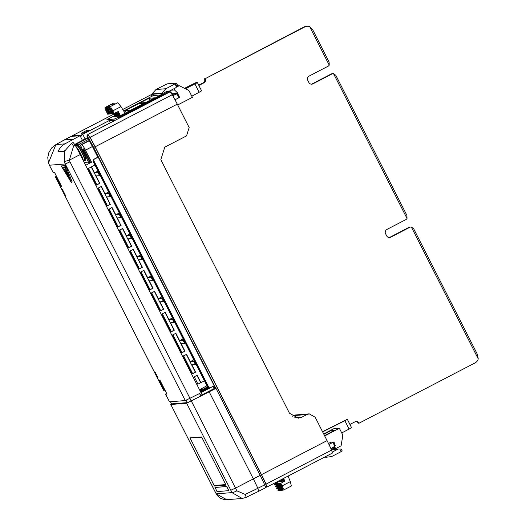 <?xml version="1.0" encoding="UTF-8"?>
<svg xmlns="http://www.w3.org/2000/svg" width="526" height="526" viewBox="0 0 526 526"><rect width="100%" height="100%" fill="white"/><g stroke="black" fill="none" stroke-linecap="round" stroke-linejoin="round"><path stroke-width="0.79" d="M64.981 166.361L64.599 165.815L61.286 166.084L71.332 182.463L64.981 166.361M71.332 182.463L72.088 181.759L65.789 165.933L65.408 165.394L61.292 166.078L62.101 165.657M66.802 171.535L66.269 171.811L66.473 172.962L64.645 169.734L68.696 177.538L66.269 171.818L66.809 171.542L65.967 169.839M65.217 170.194L66.013 169.734L64.751 167.492L63.962 167.932M85.574 160.312A8.659 1.328 -117.5 0 0 85.659 160.285A8.659 1.328 -117.5 0 0 82.97 152.238A8.659 1.328 -117.5 0 0 77.756 144.893A8.659 1.328 -117.5 0 0 77.67 144.913L76.855 145.34A8.659 1.328 -117.5 0 0 76.75 145.459M84.686 160.732A8.659 1.328 -117.5 0 0 84.765 160.732A8.659 1.328 -117.5 0 0 84.844 160.713A8.659 1.328 -117.5 0 0 82.155 152.658A8.659 1.328 -117.5 0 0 76.941 145.314A8.659 1.328 -117.5 0 0 76.855 145.34M84.489 160.877A8.659 1.328 -117.5 0 0 84.574 160.851A8.659 1.328 -117.5 0 0 81.885 152.803A8.659 1.328 -117.5 0 0 76.671 145.459A8.659 1.328 -117.5 0 0 76.586 145.478L75.619 145.985M265.525 487.221L266.781 487.122L266.031 484.144A36.307 5.556 62.5 0 0 261.494 474.656L327.054 440.624L315.179 417.217L309.255 413.87L295.901 414.935A6.187 6.102 85.4 0 0 293.593 415.599L292.101 416.375M309.255 413.87L306.954 414.534L293.593 415.599M261.494 474.656L95.16 146.787L177.288 104.155L189.163 127.555L186.526 135.886L164.789 147.168L160.825 159.654L289.445 413.186L298.327 418.203L301.792 417.21L306.954 414.534M160.752 95.114L114.97 118.915L107.199 119.534L114.517 115.727L106.877 119.678L114.747 119.047L160.588 95.219A0.927 0.914 85.4 0 0 160.982 93.97L162.008 93.891L167.163 91.208L167.735 92.024L170.016 91.84L172.245 94.733L90.091 137.339L87.763 134.485L90.064 137.595A35.38 5.411 -117.5 0 1 95.002 146.8L261.337 474.662A35.38 5.411 -117.5 0 1 265.761 483.913L266.399 486.287L265.045 486.991M177.288 104.155A37.122 5.681 -117.5 0 0 172.245 94.733M327.054 440.624A36.958 5.654 62.5 0 1 331.59 450.085L332.393 453.077L266.781 487.122M216.324 493.848L231.966 492.599A4.642 0.684 -26.1 0 0 236.871 490.83L245.169 494.42L257.852 488.312L258.647 491.284L245.971 497.432A4.642 0.625 -115.9 0 1 245.938 497.438L242.17 498.47L231.966 492.599A31.06 4.754 -117.5 0 0 230.789 490.232L186.651 403.232L215.995 388.352L214.292 388.49L202.096 394.829M215.995 388.352L260.133 475.359A36.294 5.549 -117.5 0 1 264.677 484.847L265.466 487.812L258.647 491.284M202.753 389.411L199.479 389.674M213.096 386.294L214.292 388.49M170.45 401.746L171.581 403.876L170.799 404.474L215.002 491.488A31.06 4.754 -117.5 0 0 216.225 493.855L226.726 499.7L242.17 498.47L245.971 497.432A4.642 0.625 -115.9 0 0 245.169 494.42M186.651 403.232L170.865 404.487M209.203 391.883L253.341 478.884L260.133 475.359M264.677 484.847L257.852 488.312A36.228 5.543 -117.5 0 0 253.341 478.884L235.516 488.115A35.696 5.464 62.5 0 1 236.871 490.83M215.095 487.431L226.745 486.497L228.843 490.633L217.054 491.626L215.095 487.431M189.952 437.869L214.391 486.05L226.048 485.123L201.603 436.942L189.952 437.869M207.527 386.932L200.058 390.811M207.619 387.11L200.143 390.989M208.046 387.695L200.472 391.633M208.23 387.826L200.564 391.811M209.394 388.03L200.886 392.449M213.175 386.288L200.978 392.626M215.693 485.373L214.391 486.05M190.649 437.816L201.734 437.205L225.766 484.564L214.141 485.498L190.116 438.145M214.956 487.497L226.745 486.497M226.607 486.57L228.705 490.699M179.563 97.284L177.827 93.858L179.563 97.284L178.912 97.704L176.953 93.852L177.827 93.858M151.606 95.91L151.955 93.97L161.87 93.181L165.907 88.73L176.499 83.115L177.479 85.041L175.717 87.803L167.669 91.991M333.556 442.031L335.299 445.443L333.543 442.011L330.972 442.215L328.454 443.431M335.286 445.437L334.838 446.265L332.879 442.419L333.543 442.011M175.013 99.776L178.912 97.704M176.953 93.852L172.784 95.686M330.926 448.632L334.838 446.265M332.879 442.419L328.941 444.424M89.4 130.178L86.849 130.382L81.425 133.203L83.976 132.999L89.4 130.178M87.296 131.27L86.849 130.382M161.87 93.181L161.765 95.127L160.588 95.219M153.592 95.535L153.112 94.595A0.927 0.914 -94.6 0 1 152.718 95.844L123.636 110.966M330.361 454.109L325.206 456.785L325.699 457.311L331.617 456.588L341.111 451.65L339.783 449.033L341.236 449.04L342.209 450.966L341.111 451.65M176.499 83.115L167.097 83.858L155.985 89.519L165.907 88.73M339.783 449.033L338.08 449.053L332.333 452.038M338.08 449.053L331.36 449.585M151.955 93.97L155.985 89.519M80.445 136.405L81.747 135.826L81.333 134.998L82.733 134.301L85.113 138.995L81.898 140.409M347.357 419.367L351.546 427.631L349.1 429.045L344.878 420.721L347.101 419.386L322.517 431.688M209.144 388.004L207.941 387.189L93.378 161.37L93.464 159.983L209.144 388.004A1.545 1.525 85.4 0 0 210.098 387.853L214.167 385.736L98.204 157.169L97.823 157.202L92.938 147.563A31.06 4.754 -117.5 0 0 88.822 139.87L86.829 136.017L88.184 135.314M93.378 161.37L93.759 159.312L94.134 159.286A1.545 1.525 85.4 0 0 93.464 159.983M209.723 387.886L207.941 387.189M93.109 161.397L207.671 387.215M94.134 159.286L98.204 157.169M93.759 159.312L97.823 157.202M215.844 388.366L93.648 147.504A35.38 5.411 -117.5 0 0 88.71 138.299L90.064 137.595M86.829 136.017L88.71 138.299M81.747 135.826L80.215 135.945M82.733 134.301L109.112 120.605L115.431 120.106L87.763 134.485M85.113 138.995L87.678 137.694M109.112 120.605L110.23 122.808M164.572 94.305L119.468 117.752L118.37 117.837L163.481 94.391L164.572 94.305M163.671 94.772L163.481 94.391M206.942 385.775L199.624 389.661M74.935 144.315A31.06 4.754 -117.5 0 0 75.718 145.932M215.134 388.425L213.852 385.9M176.637 93.852L173.758 94.082L172.278 94.785M197.401 82.575L201.59 90.834L199.15 92.26L194.929 83.943L197.401 82.575L195.764 82.707L184.541 88.309M188.104 87.152L187.946 86.836L188.867 86.764L185.191 88.631M344.878 420.721L322.622 431.892M349.1 429.045L341.736 432.957M199.15 92.26L191.806 96.212M72.358 136.747L72.351 135.715L81.333 134.998M95.16 146.787A36.307 5.556 -117.5 0 0 90.091 137.339M194.929 83.943L185.454 88.763M184.797 88.434L187.946 86.836M331.058 448.915L335.923 448.527L341.078 445.851L342.696 436.199A3.097 3.051 85.4 0 0 342.4 434.266L339.369 428.295L333.747 428.743L323.681 433.976M332.965 447.481L334.884 447.33L335.923 448.527M333.872 442.636L334.214 442.458L334.378 443.622M334.753 446.383L334.884 447.33M324.516 435.613L335.193 430.064L331.413 430.367L332.084 431.682M323.845 434.298L331.413 430.367M324.673 435.936L339.369 428.295M277.123 484.762L278.182 484.676L280.167 489.673L277.123 484.762L278.399 484.301M282.311 479.074L283.034 480.304L282.39 479.028M282.587 478.93L283.599 480.258L282.686 478.877M280.266 480.133L280.93 480.455L280.608 479.955M282.107 479.179L282.469 480.376L281.653 479.416M281.739 479.37L282.206 479.883L282.021 479.219M281.384 479.554L281.601 480.448L280.93 479.791M276.492 488.102L278.714 487.924L279.05 488.47L276.814 488.647A4.642 0.71 -117.5 0 1 276.492 488.102L277.149 487.405L278.688 487.286M283.225 490.107L283.955 489.824L282.837 490.173L282.738 489.607L283.475 488.91A4.642 0.71 -117.5 0 0 283.185 488.069L282.258 488.213A4.642 0.71 -117.5 0 0 282.028 487.661L282.718 486.964A4.642 0.71 -117.5 0 0 282.324 486.136L281.371 486.28L281.094 485.728L281.765 485.031L281.344 484.209L280.391 484.354L280.115 483.802L284.862 480.988L283.56 478.423M277.84 488.569A4.642 0.71 -117.5 0 0 278.346 489.318L277.735 490.008L278.195 490.548L282.837 490.173M277.735 490.008L282.738 489.607M282.718 486.964L280.509 487.142L279.806 487.839L280.023 488.398L282.258 488.213M279.806 487.839L282.028 487.661M277.531 486.017L277.866 486.563L275.749 486.728L275.466 486.182L277.748 485.774M278.208 486.511L277.866 486.563M276.341 484.104L276.683 484.65L274.769 484.801L274.493 484.249L276.341 484.104L276.985 483.407L277.656 484.479M277.596 484.512L276.683 484.65M288.051 476.096L290.326 481.625L281.371 486.28L279.253 486.451L279.036 485.892L281.094 485.728M281.765 485.031L279.733 485.196L279.036 485.892M280.621 488.345L280.923 489.108L280.167 489.673M279.082 484.459L279.477 485.459M279.852 486.405L280.246 487.398M278.182 484.676L278.51 484.505M278.346 489.318L279.871 489.193M280.923 489.108L283.475 488.91M279.391 488.417L279.05 488.47M280.391 484.354L278.484 484.505L278.261 483.953L280.115 483.802M274.493 484.249L275.164 483.552L278.964 483.249L278.261 483.953M283.034 480.304L283.376 480.126M283.599 480.258L284.139 479.982L283.225 478.594M280.93 480.455L281.279 480.271M282.469 480.376L282.863 480.166M282.495 480.251L282.824 480.08M279.536 480.652L279.898 480.462M281.601 480.448L282.14 480.166M281.64 480.376L282.114 480.133M281.601 480.185L282.008 479.975M275.466 486.182L276.143 485.478L277.504 485.373M276.742 486.649A4.642 0.71 -117.5 0 0 277.149 487.405M290.326 481.625L291.371 485.978L283.784 489.923M276.143 485.478L275.762 484.722M278.964 483.249L280.785 483.105M275.164 483.552L279.24 481.435L284.862 480.988M279.24 481.435L278.931 480.83M177.012 85.889L179.274 85.705L187.966 90.005A3.097 3.051 -94.6 0 1 189.347 91.373L192.378 97.336L177.703 104.963M179.274 85.705L176.006 87.408M169.523 91.024L172.377 93.773L177.998 93.326L174.481 89.939L171.095 90.209M174.481 89.939L174.172 88.611M177.998 93.326L176.992 93.852M172.377 93.773L171.851 94.049M114.675 116.095L113.649 116.627L119.369 116.174L154.637 97.843L148.911 98.296L123.86 111.321M149.91 100.302L148.911 98.296M123.649 110.979L153.316 95.561L160.903 94.956M116.391 116.41L115.22 113.524L116.857 116.371M115.332 114.287L115.674 114.109M115.378 114.398L115.74 114.214M115.694 115.056L116.088 114.852M116.253 116.161L116.647 115.957M110.657 113.241L109.592 113.327L107.613 108.33L110.657 113.241L111.466 112.82L110.92 111.933M115.214 116.502L113.78 113.675M113.682 113.688L114.438 115.404L113.333 113.741M113.215 113.754L114.826 116.535M114.957 116.522L114.596 115.477L115.115 116.516M117.699 116.305L116.016 112.991L115.536 113.031L117.574 116.266M119.185 116.187L117.903 113.3L119.606 116.055M119.685 116.009L117.62 112.781L119.093 116.193M114.444 113.491L116.042 116.437M115.95 116.443L114.076 113.629M118.751 116.22L116.93 112.834L118.652 116.233M118.56 116.239L116.345 112.88L118.067 116.279M118.166 116.272L116.857 113.682L118.449 116.246M115.122 113.143L116.95 116.364M114.859 113.3L116.299 116.417M111.604 108.652A4.642 0.71 -117.5 0 0 111.058 107.837L110.046 107.988L109.579 107.455L110.421 106.548L117.791 102.715L120.98 106.614L112.025 111.269L112.702 110.572A4.642 0.71 -117.5 0 0 112.255 109.75L109.066 110.072L108.724 109.526L110.96 109.349L111.604 108.652L109.369 108.829L108.724 109.526M111.288 109.895A4.642 0.71 -117.5 0 0 110.96 109.349M114.629 104.293L113.853 103.03L110.112 104.976L113.892 104.674L117.791 102.715M110.421 106.548L106.068 107.002L113.701 103.043L104.944 107.823L105.036 108.389L110.046 107.988M109.579 107.455L104.944 107.823M107.751 109.605L105.516 109.783A4.642 0.71 -117.5 0 0 105.752 110.335L107.975 110.164L108.014 109.342M109.908 111.44L112.025 111.269L112.308 111.821L110.25 111.985L109.908 111.44L110.552 110.743L112.702 110.572M113.005 113.195L113.287 113.748L111.433 113.899L111.091 113.353L111.736 112.656L113.682 112.498L113.005 113.195L111.091 113.353M108.783 111.288L108.744 112.104L106.686 112.268L106.403 111.716L107.08 111.019L108.632 110.894M109.086 112.051L108.744 112.104M108.52 111.551L106.403 111.716M108.317 110.105L107.975 110.164M107.856 108.954L106.219 109.086L105.516 109.783M108.553 108.113L109.145 109.073M109.737 110.019L110.329 110.986M109.296 113.491L109.513 114.05L107.659 114.195L107.383 113.642L109.553 113.235M110.19 113.281L110.44 113.905L109.513 114.05M115.871 116.45L114.819 114.379M116.581 112.761L115.536 113.031M116.016 112.991L116.555 112.709M120.224 115.727L118.449 112.603L117.62 112.781M118.83 114.333L119.376 114.05M118.541 113.807L119.086 113.524M118.324 113.445L118.863 113.162M118.113 113.129L118.652 112.847M117.909 112.886L118.449 112.603M117.771 112.768L118.317 112.485M118.297 114.438L118.679 114.241M118.107 114.024L118.449 113.846M114.576 113.695L114.931 113.511M114.464 113.524L114.865 113.314M117.107 112.742L116.345 112.88M116.47 112.873L117.015 112.59M115.233 113.268L115.569 113.097M116.844 116.147L117.377 115.871M116.246 114.97L116.779 114.694M115.858 114.241L116.581 114.293M115.753 114.057L116.397 113.958M115.542 113.708L115.891 113.524M125.359 110.565L130.987 110.112L144.275 103.208L138.654 103.655L125.359 110.565L126.207 112.617M113.287 113.748L118.311 111.486L120.415 115.635M112.308 111.821L113.261 111.676L113.682 112.498M106.719 110.263A4.642 0.71 -117.5 0 0 107.08 111.019M105.95 108.317A4.642 0.71 -117.5 0 0 106.219 109.086M107.672 112.189L108.054 112.945L107.383 113.642M109.401 112.84L108.054 112.945M110.44 113.905L111.387 113.826M138.654 103.655A7.114 7.016 -94.6 0 1 141.303 102.892L145.577 102.55M144.275 103.208A7.114 7.016 -94.6 0 1 144.755 102.978M125.03 113.235L120.98 106.614M309.722 26.708L312.668 29.666L329.125 62.094L329.23 65.165L309.722 26.708A6.187 6.102 -94.6 0 0 304.705 26.964L205.271 78.65A3.097 3.051 -94.6 0 1 203.95 82.819L198.867 85.462M333.517 73.614L335.825 75.31L406.927 215.45L407.032 218.52L333.517 73.614A3.097 3.051 -94.6 0 0 331.972 73.949L312.963 83.831A3.097 3.051 -94.6 0 1 308.854 82.483L307.736 80.281A3.097 3.051 -94.6 0 1 309.051 76.119L328.06 66.237A3.097 3.051 -94.6 0 0 329.23 65.165M411.319 226.969L413.627 228.665L477.496 354.557L478.246 358.883L411.319 226.969A3.097 3.051 -94.6 0 0 409.774 227.304L390.765 237.187A3.097 3.051 -94.6 0 1 386.656 235.845L385.538 233.643A3.097 3.051 -94.6 0 1 386.853 229.474L405.862 219.598A3.097 3.051 -94.6 0 0 407.032 218.52M355.767 421.543A3.097 3.051 -94.6 0 1 358.318 423.22L359.133 423.154A3.097 3.051 -94.6 0 0 355.024 421.813L349.935 424.456M478.246 358.883A6.187 6.102 -94.6 0 1 475.123 362.861L359.133 423.154M389.207 237.522A3.097 3.051 -94.6 0 0 389.95 237.252L408.958 227.37A3.097 3.051 -94.6 0 1 410.109 227.041L410.924 226.976M311.405 84.167A3.097 3.051 -94.6 0 0 312.148 83.897L331.156 74.015A3.097 3.051 -94.6 0 1 332.307 73.686L333.122 73.62M205.271 78.65L303.89 27.023A6.187 6.102 -94.6 0 1 306.191 26.366L307.006 26.3M204.45 78.716A3.097 3.051 -94.6 0 1 203.135 82.878L203.95 82.819M198.723 85.179L203.135 82.878M61.562 186.296L61.016 186.474L61.627 186.428L54.645 172.66L53.238 172.752L49.411 165.21L53.31 172.771M61.016 186.474L56.124 176.841L56.67 176.664M164.954 390.095L164.408 390.272L159.516 380.633L160.062 380.456M159.03 380.39L158.727 380.679L163.685 390.331L164.408 390.272M159.516 380.633L158.793 380.692M61.818 189.564L158.582 380.403L159.989 380.311L166.972 394.079L165.572 394.171L166.63 393.402M157.189 377.648L157.905 377.615L155.223 372.329L154.578 372.382L64.79 195.402L65.434 195.35L62.476 189.511L61.825 189.564L55.335 176.881L56.394 176.111M55.335 176.881L61.825 189.564M165.572 394.171L169.51 401.818L185.297 400.562L199.67 393.448L200.925 395.927L191.148 400.924L189.919 398.498M56.124 176.841L55.401 176.9M83.687 161.311L83.956 161.969M81.412 147.379L81.175 146.912A3.097 0.473 -117.5 0 0 79.262 144.196L75.685 144.486A3.097 0.473 -117.5 0 0 75.659 144.492A3.097 0.473 -117.5 0 0 75.915 145.827M88.611 162.429L82.753 150.351A6.187 0.947 -117.5 0 1 80.919 144.781A6.187 0.947 -117.5 0 1 80.978 144.762L81.635 144.709A6.187 0.947 -117.5 0 1 85.449 150.14L91.57 162.199L90.544 162.278L83.726 148.845L83.062 148.897L83.516 150.291L89.893 162.33L88.638 162.416M171.917 335.345L175.881 333.287L179.636 340.69L183.811 340.19M185.376 343.274L184.725 343.498L183.16 340.414M196.02 364.255L195.37 364.472L193.805 361.388L194.456 361.171M164.092 301.313L163.441 301.536L161.876 298.452L162.527 298.229M174.731 322.293L174.086 322.517L172.521 319.433L173.172 319.21M129.343 251.428L133.302 249.37L137.062 256.773L141.238 256.267M142.802 259.351L142.151 259.574L140.587 256.491M153.447 280.332L152.796 280.555L151.232 277.472L151.882 277.248M132.157 238.377L131.507 238.594L129.942 235.51L130.593 235.293M121.513 217.396L120.868 217.619L119.303 214.536L119.954 214.312M110.874 196.415L110.223 196.639L108.658 193.555L109.309 193.331M100.229 175.434L99.578 175.658L98.014 172.574L98.664 172.35M193.206 377.306L197.165 375.248L200.925 382.652L197.954 384.085L196.691 384.184M158.727 380.679L163.685 390.331M97.994 171.029L94.489 172.857L98.014 172.574M91.445 166.854L94.489 172.857M95.844 185.402L99.809 183.344L96.054 175.94L99.578 175.658M91.235 166.966L99.552 183.364L96.843 184.777L96.383 184.81L88.144 168.57M88.519 168.373L96.843 184.777M127.779 248.344L131.737 246.286L127.982 238.876L131.507 238.594M119.474 230.335L122.663 228.389L126.418 235.793L129.942 235.51M122.453 228.494L131.487 246.306L128.311 247.753L119.356 230.105M119.737 229.908L128.771 247.713M101.163 186.539L110.197 204.344L106.693 196.915L110.223 196.639M97.409 188.486L101.373 186.428L105.128 193.831L108.658 193.555M98.447 187.946L107.482 205.751L110.197 204.344M111.808 207.514L120.842 225.325L117.337 217.895L120.868 217.619M108.829 209.355L112.018 207.408L115.773 214.812L119.303 214.536M109.092 208.927L118.126 226.732L120.842 225.325M196.954 375.354L200.669 382.672M194.245 376.767L197.954 384.085M191.642 374.223L195.6 372.165L191.845 364.755L195.37 364.472M183.337 356.214L186.52 354.268L190.28 361.671L193.805 361.388M186.309 354.373L195.343 372.184L192.174 373.631L183.219 355.984M183.6 355.786L192.634 373.591M180.997 353.242L184.955 351.184L181.2 343.774L184.725 343.498M175.671 333.399L184.705 351.204L181.989 352.611L181.529 352.65L172.574 335.003M172.955 334.806L181.989 352.611M174.086 322.517L170.555 322.793L174.316 330.203L170.884 331.669L161.936 314.022M172.521 319.433L168.991 319.709L172.502 317.888M161.272 314.364L165.236 312.306L168.991 319.709M165.026 312.418L174.06 330.223M162.31 313.825L171.345 331.63M163.441 301.536L159.911 301.819L163.671 309.222L160.239 310.688L151.291 293.041M161.876 298.452L158.346 298.735L161.857 296.907M150.627 293.39L154.591 291.325L158.346 298.735M154.381 291.437L163.415 309.242M151.666 292.844L160.7 310.656M149.062 290.306L153.027 288.241L149.272 280.838L152.796 280.555M139.982 272.409L143.946 270.344L147.707 277.754L151.232 277.472M143.736 270.456L152.77 288.261L150.061 289.675L149.601 289.708L140.646 272.06M141.027 271.863L150.061 289.675M138.423 269.325L142.382 267.261L138.627 259.857L142.151 259.574M133.091 249.475L142.125 267.28L139.416 268.694L138.956 268.727L130.001 251.086M130.382 250.889L139.416 268.694M107.482 205.751L107.021 205.791L98.073 188.144M118.126 226.732L117.666 226.772L108.718 209.124M200.925 382.652L204.43 380.831M84.186 162.429L88.605 162.074M85.639 165.282L91.57 162.199M87.48 168.912L94.95 165.032M140.567 254.952L137.062 256.773M151.212 275.926L147.707 277.754M183.147 338.869L179.636 340.69M193.785 359.85L190.28 361.671M129.922 233.971L126.418 235.793M119.284 212.991L115.773 214.812M108.639 192.01L105.128 193.831M110.453 204.325L106.489 206.383M121.098 225.306L117.134 227.363M159.707 311.28L163.671 309.222M170.352 332.261L174.316 330.203M82.766 159.621A8.508 1.302 -117.5 0 0 76.566 147.688M83.378 160.825A8.659 1.328 -117.5 0 0 80.366 153.197A8.659 1.328 -117.5 0 0 75.882 146.445M182.693 356.595L183.324 356.286L191.885 373.059M191.214 373.388L191.845 373.085M172.055 335.614L172.679 335.305L181.24 352.078M171.93 335.364L172.692 335.233M180.569 352.407L181.2 352.104M161.41 314.633L162.034 314.331L170.595 331.104M161.285 314.39L162.047 314.252M169.931 331.426L170.555 331.124M150.765 293.653L151.389 293.35L159.957 310.123M150.64 293.409L151.409 293.271M159.286 310.452L159.911 310.143M140.12 272.672L140.751 272.369L149.312 289.142M139.995 272.429L140.764 272.29M148.641 289.471L149.266 289.162M129.475 251.698L130.106 251.389L138.667 268.161M129.35 251.448L130.119 251.316M137.996 268.49L138.627 268.181M118.837 230.717L119.461 230.408L128.022 247.181M127.351 247.509L127.982 247.207M108.192 209.736L108.816 209.427L117.377 226.2M116.713 226.528L117.337 226.226M97.547 188.755L98.171 188.446L106.739 205.219M97.422 188.512L98.191 188.374M106.068 205.548L106.693 205.245M96.094 184.245L95.423 184.567M74.725 144.433L82.457 140.376L80.084 135.695L64.928 143.861A15.471 15.254 85.4 0 0 58.064 151.751L64.527 151.232L71.444 143.394L73.153 142.461L75.231 145.294A36.024 5.51 62.5 0 1 80.189 154.545L202.293 395.217L200.925 395.927M157.747 377.313L157.208 377.589M65.283 195.047L64.744 195.324M63.942 167.912L64.751 167.492M64.981 166.933L70.484 180.812L62.029 167.169L64.981 166.933M64.56 169.517L63.054 167.084M191.148 400.924L187.368 402.62L171.581 403.876L170.503 401.739M200.774 395.94L199.545 393.514M64.81 150.554A10.211 10.066 85.4 0 0 64.238 151.258M80.084 135.695L70.997 136.418L64.146 139.982M64.225 139.942L55.881 144.584L48.51 162.843L49.477 165.223L65.263 163.967L64.29 161.587L64.705 150.804M73.305 139.219L64.218 139.942M75.231 145.294L73.541 146.235L69.314 160.18L64.29 161.587M48.51 162.843L49.411 165.21M70.997 136.418L55.828 144.597A4.642 0.789 -119.1 0 0 55.782 144.637M64.599 165.815L65.408 165.394M65.198 170.154L66.013 169.734M301.792 417.21L294.757 417.769M191.379 401.108L235.516 488.115L230.789 490.232M226.726 499.7L224.385 499.634L220.387 498.267L217.291 495.597L215.002 491.488M175.592 83.673L176.854 86.172M176.473 86.757L175.059 83.969M167.735 92.024L161.765 95.127M152.093 94.68L153.112 94.595M152.718 95.844L151.666 95.877M324.404 457.225L325.39 457.147M161.824 93.529L151.909 94.318M93.648 147.504L95.002 146.8M86.941 136.01L88.296 135.307M260.107 475.307L261.337 474.662M264.539 484.551L265.761 483.913M265.42 486.787L266.36 486.294M266.031 484.144L331.59 450.085M151.902 94.299L122.736 109.487L151.896 94.292M113.55 114.267L72.351 135.715M87.875 134.478L170.016 91.84M109.829 107.12L105.345 107.482M408.958 227.37L409.774 227.304M389.95 237.252L390.765 237.187M331.156 74.015L331.972 73.949M312.148 83.897L312.963 83.831M303.89 27.023L304.705 26.964M157.254 377.668L158.655 380.416M165.637 394.184L169.51 401.818M185.297 400.562L65.263 163.967L69.991 161.844L190.024 398.445M79.262 144.196L88.532 139.383M75.659 144.492L87.901 138.128L75.685 144.486M89.893 160.476L88.94 160.976M90.557 161.982L89.893 162.33M84.469 149.798L83.516 150.291M92.405 146.524L85.449 150.14M89.302 140.725L81.635 144.709M89.177 140.501L80.978 144.762M88.098 168.59L96.048 184.264M63.975 167.952L64.783 167.531M66.315 171.877L66.835 171.607M65.106 166.637L65.921 166.209M71.273 182.187L72.088 181.759M187.368 402.62L186.171 400.266M64.928 143.861L55.881 144.584A4.642 0.789 -119.1 0 0 55.828 144.597L51.785 147.826L48.865 152.514L47.754 157.636L48.445 162.836M80.189 154.545L69.314 160.18L69.991 161.844M73.541 146.235A4.642 0.611 -118.9 0 0 71.444 143.394M170.799 404.474L214.937 491.475M209.519 388.017L209.144 388.05M72.305 135.728L113.55 114.254M89.17 140.495L80.919 144.781M84.574 160.851L83.634 161.337M85.659 160.285L84.844 160.713M65.224 170.227L66.033 169.799"/></g></svg>
